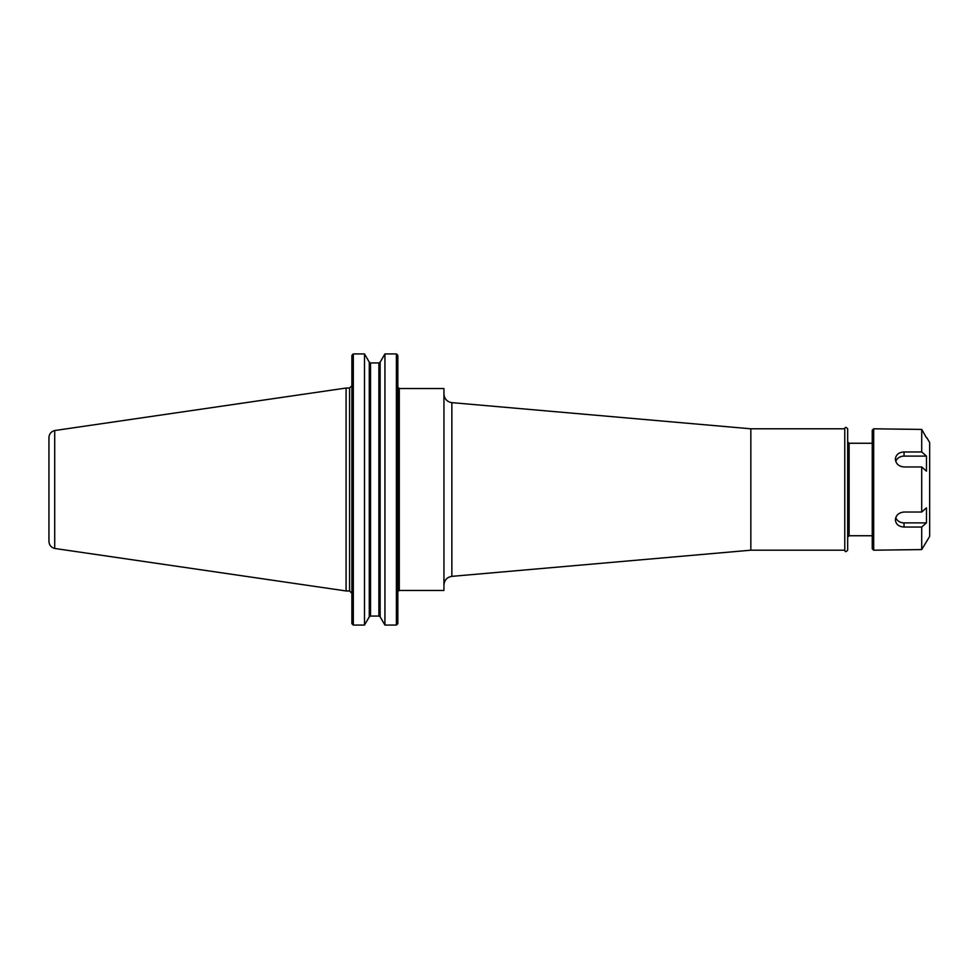 <?xml version="1.0" encoding="UTF-8"?>
<svg xmlns="http://www.w3.org/2000/svg" width="979" height="979" viewBox="0 0 979 979"><rect width="100%" height="100%" fill="white"/><g stroke="black" fill="none" stroke-linecap="round" stroke-linejoin="round"><path stroke-width="1.47" d="M451.857 402.638L750.844 428.802L750.844 550.198L451.857 576.362L451.857 402.638C446.999 401.806 444.356 398.918 443.94 393.999M399.285 590.447L399.285 388.553L443.94 388.553L443.94 590.447L399.285 590.447L397.878 591.536M750.844 428.802L844.779 428.802L844.779 550.198L750.844 550.198M844.779 428.802C845.048 426.905 846.015 426.905 847.667 428.814L847.667 550.186C846.015 552.095 845.048 552.095 844.779 550.198M872.24 535.746L849.111 535.746L847.667 537.19M397.082 624.529L397.829 623.537L396.385 625.067L384.931 625.067L380.133 616.819L378.885 616.06L380.133 616.819L380.133 362.181L378.885 362.94L370.539 362.94L369.291 362.181L364.494 353.933L364.494 625.067L353.321 625.067L351.877 623.537L352.624 624.529M364.494 625.067L369.291 616.819L370.539 616.06L378.885 616.06L378.885 362.94L380.133 362.181L384.931 353.933L396.385 353.933L384.931 353.933L384.931 625.067M397.829 355.463L397.082 354.471L397.829 355.463L397.829 623.537M370.539 616.06L369.291 616.819L369.291 362.181L370.539 362.94L370.539 616.06M351.877 355.463L352.624 354.471L351.877 355.463L351.877 623.537M396.385 625.067L396.385 353.933L397.082 354.471M352.624 354.471L353.321 353.933L353.321 625.067M353.321 353.933L364.494 353.933M54.702 430.552C51.116 431.555 49.207 433.905 48.95 437.625L48.95 541.375C49.207 545.095 51.116 547.445 54.702 548.448M346.089 388.039L54.702 430.54L54.702 548.46L346.089 590.961L346.089 388.039L349.564 388.039L349.564 590.961L346.089 590.961M926.464 437.76L921.704 429.426L873.684 428.802L873.684 550.198L921.704 549.574L929.658 536.419L929.658 442.581L929.658 536.419M926.464 522.884L921.704 527.045L904.033 527.045C898.771 526.702 895.883 524.303 895.369 519.849C895.883 515.187 898.771 512.58 904.033 512.029L921.704 512.029L926.464 507.856L926.464 522.884L904.033 522.884A8.676 7.514 0 0 1 895.748 517.597M904.033 451.955L921.704 451.955L926.464 456.116L926.464 471.144L921.704 466.971L904.033 466.971C898.771 466.42 895.883 463.813 895.369 459.151C895.883 454.697 898.771 452.298 904.033 451.955L904.033 456.116L926.464 456.116M895.748 461.403A8.676 7.514 180 0 1 904.033 456.116M921.704 527.045L921.704 549.574M921.704 466.971L921.704 512.029M921.704 429.426L921.704 451.955M873.684 428.802L872.24 430.246L872.24 548.754L873.684 550.198M847.667 441.81L849.111 443.254L849.111 535.746M904.033 527.045L904.033 522.884M451.857 576.362C446.999 577.194 444.356 580.082 443.94 585.001M849.111 443.254L872.24 443.254M399.285 388.553L397.829 387.109M349.564 590.961L351.877 593.274M349.564 388.039L351.877 385.726M929.658 442.581L926.88 437.76"/></g></svg>
